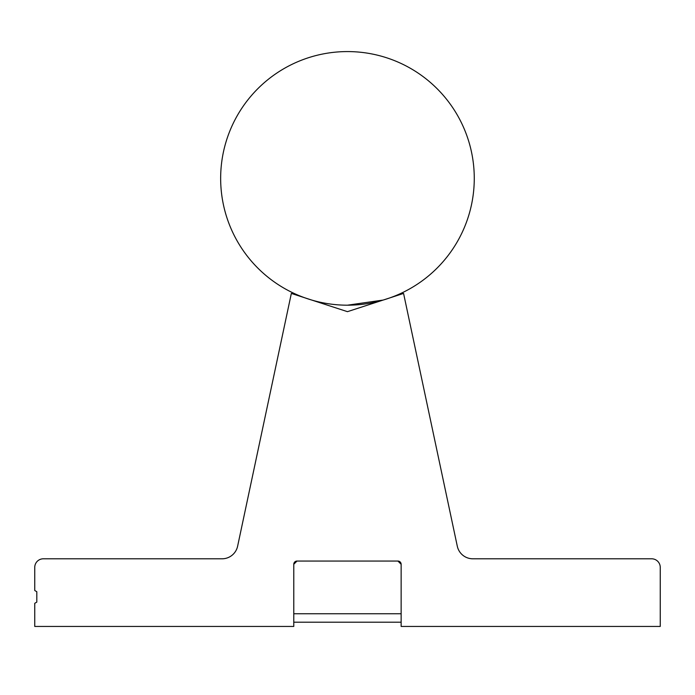 <?xml version="1.0" encoding="UTF-8"?>
<svg xmlns="http://www.w3.org/2000/svg" width="695" height="695" viewBox="0 0 695 695"><rect width="100%" height="100%" fill="white"/><g stroke="black" fill="none" stroke-linecap="round" stroke-linejoin="round"><path stroke-width="1.04" d="M293.777 613.755L401.137 613.755M401.137 622.207L293.777 622.207M301.708 296.652L300.961 296.357M474.268 178.38A126.811 126.811 0 0 0 347.457 51.578A126.811 126.811 0 0 0 220.654 178.38A126.811 126.811 0 0 0 347.457 305.192A126.811 126.811 0 0 0 474.268 178.38M347.457 305.192L383.136 300.066M390.112 297.799L393.083 296.695M390.364 297.712L393.118 296.687L390.364 297.712M293.777 564.27L297 561.056L397.922 561.056A3.223 3.223 0 0 1 401.137 564.27L401.137 626.438L660.25 626.438L660.25 567.389A8.592 8.592 0 0 0 651.658 558.797L472.861 558.797A15.907 15.907 0 0 1 457.293 546.192L403.569 293.429L347.457 311.664L291.344 293.429L237.62 546.192A15.907 15.907 0 0 1 222.053 558.797L43.342 558.797A8.592 8.592 0 0 0 34.75 567.389L34.75 590.515L36.809 591.706L36.809 602.113L34.75 603.303L34.75 626.438L293.777 626.438L293.777 564.27A3.223 3.223 0 0 1 297 561.056M397.922 561.056L401.137 564.27"/></g></svg>

